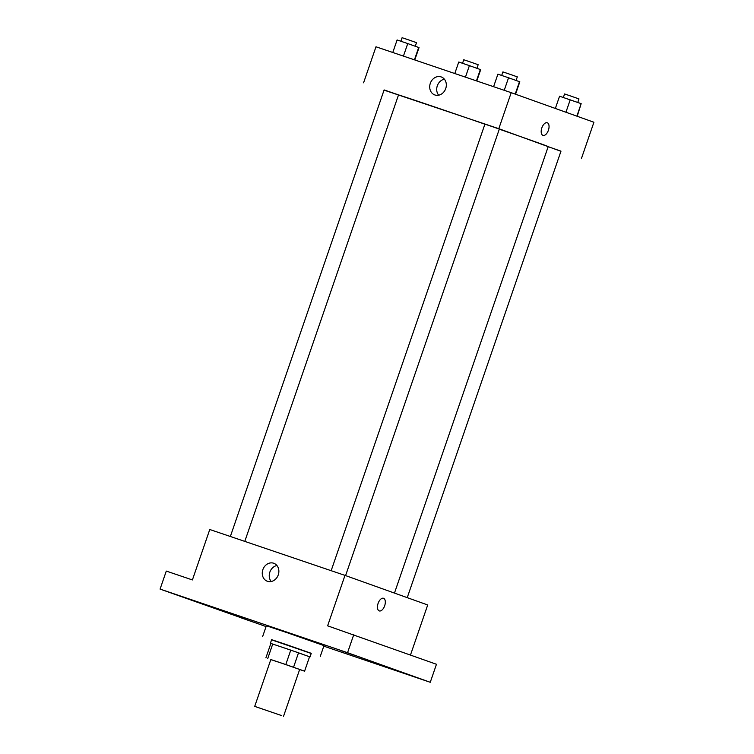 <?xml version="1.0" encoding="UTF-8"?>
<svg xmlns="http://www.w3.org/2000/svg" width="754" height="754" viewBox="0 0 754 754"><rect width="100%" height="100%" fill="white"/><g stroke="black" fill="none" stroke-linecap="round" stroke-linejoin="round"><path stroke-width="1.13" d="M281.412 715.508L254.711 706.375L281.412 715.508M254.711 706.375L270.837 659.543L281.355 663.058L299.658 669.467L283.532 716.3M299.63 669.543L304.588 671.173L309.555 656.762L310.026 656.923L290.262 649.948L270.394 643.275L290.761 650.127L285.804 664.538L270.818 659.599M304.588 671.173L285.804 664.538M309.555 656.762L298.518 652.813L293.56 667.224M290.761 650.127L298.518 652.813M270.394 643.275L271.638 639.675L286.105 644.5L311.261 653.313L310.026 656.923M272.731 644.01L267.774 658.421M270.865 643.435L265.898 657.846M271.581 639.826L311.214 653.473M262.628 636.574L266.351 625.763L287.397 632.785L323.994 645.612L320.271 656.423M178.67 595.519L191.007 599.816L178.67 595.519M341.553 650.777L353.89 655.085L341.553 650.777M403.211 672.832L415.548 677.139L403.211 672.832M240.328 617.573L252.665 621.871L240.328 617.573M323.796 646.159L430.261 682.285L347.547 652.7L160.084 589.091L266.068 626.574M410.487 654.981L427.707 604.972L344.993 575.387L327.622 625.82L436.462 664.274L430.261 682.285M353.749 634.689L347.547 652.7M344.993 575.387L209.772 529.506L192.402 579.939L166.285 571.08L160.084 589.091M278.264 574.878A9.557 8.143 109.7 0 1 267.34 581.259A9.557 8.143 109.7 0 1 262.901 569.524A9.557 8.143 109.7 0 1 273.777 563.266A9.557 8.143 109.7 0 1 278.264 574.878M383.522 598.28A6.663 3.497 -71.3 0 1 383.55 598.29A6.663 3.497 -71.3 0 1 384.681 605.745A6.663 3.497 -71.3 0 1 379.243 610.91A6.663 3.497 -71.3 0 1 378.074 603.473A6.663 3.497 -71.3 0 1 383.532 598.28A6.663 3.497 -71.3 0 1 383.56 598.29A6.663 3.497 -71.3 0 1 384.681 605.745A6.663 3.497 -71.3 0 1 379.243 610.91M271.195 581.523A9.557 8.143 109.7 0 1 269.885 572.022A9.557 8.143 109.7 0 1 276.916 565.509M499.299 129.179A80.009 0.584 19 0 1 537.084 142.44A80.009 0.584 19 0 1 548.205 146.596L394.465 593.087M230.356 536.49L384.116 89.933L398.527 94.9A80.009 0.584 19 0 1 484.897 124.184M345.577 575.604L499.327 129.094L492.136 126.568L484.916 124.137L331.157 570.693M548.167 146.7L560.985 151.149L407.235 597.658M560.938 151.29L498.799 128.689L384.05 90.131M363.579 82.808L375.982 46.786L511.203 92.667L593.916 122.252L581.513 158.274M511.203 92.667L498.799 128.689M445.727 88.557A9.557 8.143 109.7 0 1 434.794 94.938A9.557 8.143 109.7 0 1 430.355 83.194A9.557 8.143 109.7 0 1 441.231 76.936A9.557 8.143 109.7 0 1 445.727 88.557M547.263 122.761A6.663 3.497 -71.3 0 1 547.291 122.77A6.663 3.497 -71.3 0 1 548.422 130.225A6.663 3.497 -71.3 0 1 542.974 135.39A6.663 3.497 -71.3 0 1 541.815 127.954A6.663 3.497 -71.3 0 1 547.263 122.761A6.663 3.497 -71.3 0 1 547.291 122.77A6.663 3.497 -71.3 0 1 548.412 130.225A6.663 3.497 -71.3 0 1 542.974 135.39M438.649 95.192A9.557 8.143 109.7 0 1 437.348 85.702A9.557 8.143 109.7 0 1 444.379 79.179M515.557 94.222L519.826 81.809L508.545 77.775L497.904 74.165L493.587 86.691M519.515 81.602L515.208 94.099M508.545 77.775L504.238 90.301M501.683 75.447L502.899 71.903L508.158 73.656L517.31 76.861L516.094 80.405M414.775 59.952L419.026 47.606L407.744 43.572L397.104 39.962L392.787 52.488M418.715 47.398L414.427 59.83M407.744 43.572L403.437 56.098M400.883 41.244L402.099 37.7L407.358 39.453L416.51 42.658L415.294 46.201M577.206 116.276L581.164 103.647L559.562 96.22L555.349 108.453M581.164 103.647L576.867 116.154M570.203 99.83L565.934 112.242M563.342 97.502L564.558 93.958L569.817 95.711L578.968 98.915L577.753 102.459M476.782 80.989L480.684 69.66L469.403 65.626L458.762 62.017L454.794 73.524M480.364 69.453L476.434 80.867M469.403 65.626L465.444 77.144M462.541 63.298L463.757 59.755L469.016 61.508L478.168 64.712L476.952 68.256M398.527 94.9L244.786 541.391"/></g></svg>
